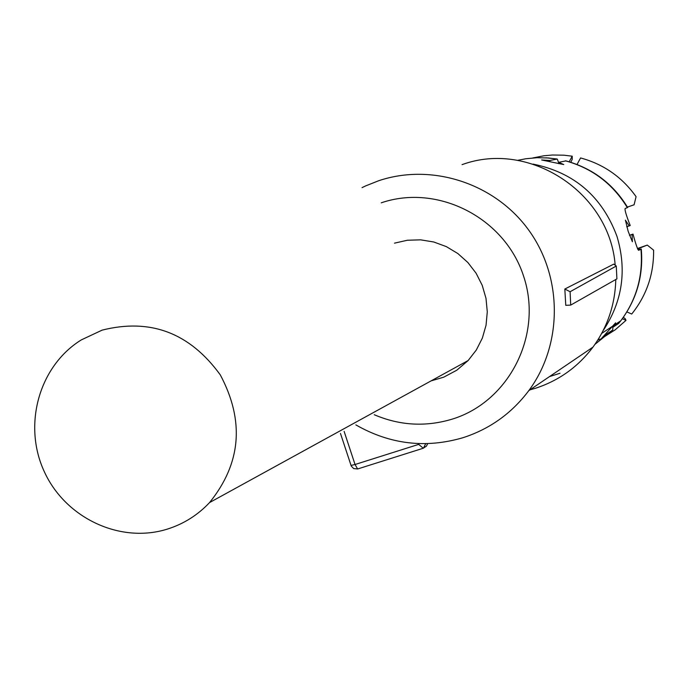 <?xml version="1.0" encoding="UTF-8"?>
<svg xmlns="http://www.w3.org/2000/svg" width="688" height="688" viewBox="0 0 688 688"><rect width="100%" height="100%" fill="white"/><g stroke="black" fill="none" stroke-linecap="round" stroke-linejoin="round"><path stroke-width="1.03" d="M394.482 243.156L407.382 240.241L420.643 239.845L433.784 241.995L446.331 246.614L457.847 253.537L467.892 262.532L476.122 273.256L482.228 285.348L485.995 298.351L487.285 311.802L486.055 325.218L482.348 338.118L476.302 350.029L468.141 360.529L456.832 370.187L443.751 377.17L431.084 380.885M102.099 330.145C150.397 317.951 189.793 332.863 220.298 374.891C244.747 420.85 241.17 463.411 209.565 502.567C197.843 514.994 183.928 523.792 167.803 528.96C120.52 544.113 65.317 518.193 44.195 471.426C22.644 424.857 39.053 365.99 81.304 339.898L102.099 330.145M564.831 289.029L570.094 291.738L570.713 305.094L565.768 305.334L564.831 289.029L613.782 264.106L616.276 266.032L570.094 291.738M529.898 389.881L535.479 388.264C558.862 380.636 578.023 366.919 592.953 347.13C607.513 327.092 615.132 304.552 615.794 279.509M615.184 265.19C609.731 192.425 529.081 139.939 462.069 164.647M355.868 424.9C389.95 444.379 425.691 448.636 463.093 437.671C489.839 428.994 511.743 413.307 528.805 390.629C562.672 344.92 562.896 277.574 529.038 230.557C495.317 183.429 432.047 162.746 378.632 180.755L365.56 185.941M616.276 266.032L616.904 278.872L570.713 305.094M381.229 202.831C437.723 183.455 504.915 217.795 523.637 276.301C543.202 334.523 509.344 401.577 452.326 419.095C425.863 427.093 399.84 425.631 374.255 414.726M427.687 443.648L426.465 446.099L423.258 448.241L418.691 444.379L419.069 443.622M366.222 185.64L362.043 187.618M569.191 161.792L572.218 156.193L572.235 159.324L570.791 162.282M549.712 161.68L549.961 160.476L557.263 159.048L558.647 162.678M572.218 156.193L563.747 155.178L552.395 155.015L543.916 155.772L532.804 157.956M627.43 207.088L634.087 204.783L636.082 196.665C622.107 177.091 603.6 164.183 580.577 157.948L577.034 164.466M626.888 311.913L631.713 314.038C646.591 295.47 653.892 274.177 653.6 250.157L647.279 245.083L637.441 248.531M637.982 249.658L641.268 249.013L638.662 250.32C637.595 249.477 635.712 244.077 633.02 234.118L629.511 235.382M647.279 245.083L637.604 248.918M623.337 317.314L625.254 318.725L626.011 320.367L622.322 318.725M597.691 340.216L600.022 339.107M602.877 337.653L615.089 329.896L626.011 320.367M549.961 160.476L541.654 159.977L563.747 164.57L558.725 162.334L558.458 163.615M565.94 160.897L558.725 162.334M626.699 226.773L630.208 225.526C626.218 215.292 624.541 209.616 625.168 208.49L627.68 207.501C613.189 183.816 592.617 168.285 565.966 160.897M629.279 225.931L625.366 220.186M625.418 220.151L628.178 231.357L632.384 241.755L632.1 234.539M633.02 234.118L629.468 235.27M612.148 326.74L612.802 327.325L618.658 323.446L619.054 321.941M612.802 327.325L615.614 322.835L600.512 339.545L606.825 333.972L606.291 333.482M612.827 327.307L612.767 329.999L606.825 333.972M603.135 330.636C622.468 301.602 627.069 270.169 616.964 236.345C602.146 196.553 574.179 172.473 533.062 164.097M344.129 431.402L355.034 464.503L418.691 444.379M425.691 443.691L423.447 448.198M340.465 433.423L351.258 466.068L353.641 468.571L357.622 468.967L355.034 464.503L351.147 465.406M423.258 448.241L357.794 468.924M556.721 158.988L548.302 157.965L537.018 157.715L525.795 158.756L517.505 160.364M627.344 207.647C612.759 183.773 592.093 168.164 565.364 160.811M618.658 323.446L620.739 320.832C636.503 299.658 643.246 275.793 640.958 249.219M594.931 344.37L612.767 329.999M562.844 367.547L561.976 368.132M209.565 502.567L468.141 360.529M592.953 347.13L528.805 390.629M546.074 157.81L556.824 158.971M641.268 249.013C643.538 275.604 636.692 299.538 620.739 320.832L614.616 324.865M612.612 326.189L601.69 333.388M549.497 376.594L560.015 373.257"/></g></svg>
